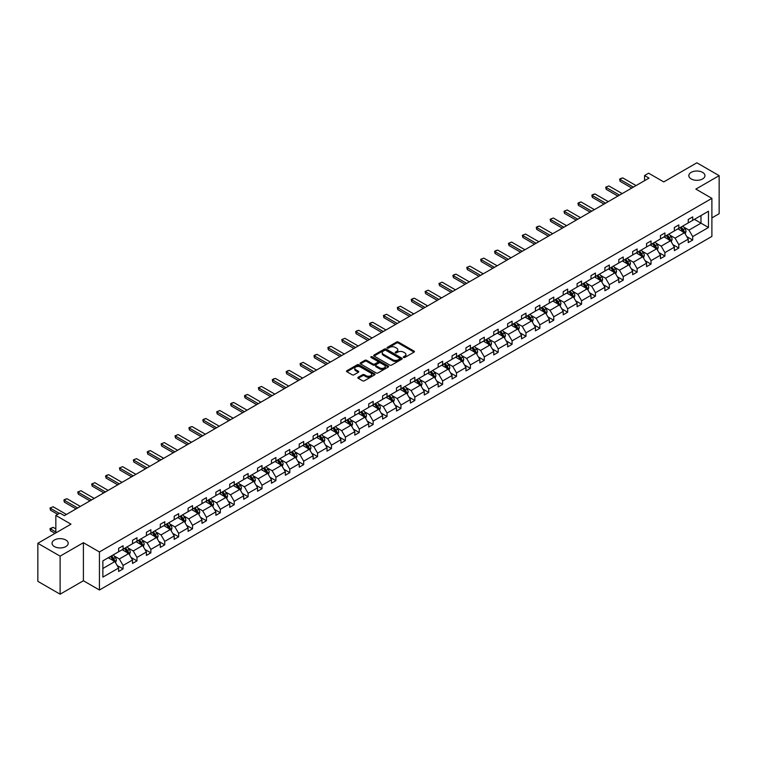 <?xml version="1.0" encoding="UTF-8"?>
<svg xmlns="http://www.w3.org/2000/svg" width="757" height="757" viewBox="0 0 757 757"><rect width="100%" height="100%" fill="white"/><g stroke="black" fill="none" stroke-linecap="round" stroke-linejoin="round"><path stroke-width="1.14" d="M65.812 540.006A8.062 4.656 0 0 0 57.03 538.993A8.062 4.656 0 0 0 52.053 543.289A8.062 4.656 0 0 0 54.419 546.582A8.062 4.656 0 0 0 63.2 547.595A8.062 4.656 0 0 0 68.177 543.289A8.062 4.656 0 0 0 65.812 540.006M702.581 172.369A8.062 4.656 0 0 0 693.8 171.356A8.062 4.656 0 0 0 688.823 175.662A8.062 4.656 0 0 0 691.188 178.945A8.062 4.656 0 0 0 699.97 179.958A8.062 4.656 0 0 0 704.947 175.662A8.062 4.656 0 0 0 702.581 172.369M403.547 357.484A0.861 0.502 0 0 0 404.777 357.484L414.06 352.119A1.24 0.71 0 0 0 414.429 351.617A1.24 0.71 0 0 0 414.06 351.116L398.324 342.032A1.24 0.71 0 0 0 396.583 342.032L387.291 347.387A0.861 0.502 0 0 0 388.511 348.097L389.713 347.406A3.955 2.28 0 0 1 395.315 347.406L396.621 348.163A3.955 2.28 0 0 1 397.785 349.772A3.955 2.28 0 0 1 396.621 351.39L395.419 352.081A0.861 0.502 0 0 0 396.649 352.79L397.851 352.1A3.955 2.28 0 0 1 403.443 352.1L404.749 352.857A3.955 2.28 0 0 1 405.913 354.465A3.955 2.28 0 0 1 404.749 356.083L403.547 356.774A0.861 0.502 0 0 0 403.547 357.484L403.547 356.774M711.892 217.893L719.15 213.711L719.15 175.662L696.885 162.802L663.757 181.926L648.617 173.192L644.567 175.529L644.567 180.668M60.115 594.198L83.402 580.751L83.402 542.703L60.115 556.149L60.115 594.198L37.85 581.338L37.85 543.289L70.978 524.166L55.838 515.422L55.838 532.909M60.115 556.149L37.85 543.289M358.203 377.26A1.24 0.71 0 0 0 357.843 377.762A1.24 0.71 0 0 0 358.203 378.263L362.622 380.818A1.24 0.71 0 0 0 364.363 380.818L374.677 374.857A1.24 0.71 0 0 0 375.046 374.355A1.24 0.71 0 0 0 374.677 373.854L358.95 364.76A1.24 0.71 0 0 0 357.2 364.76L346.886 370.722A1.24 0.71 0 0 0 346.517 371.223A1.24 0.71 0 0 0 346.886 371.734L352.213 374.81A1.24 0.71 0 0 0 353.964 374.81L358.373 372.264A1.24 0.71 0 0 0 358.742 371.753A1.24 0.71 0 0 0 358.373 371.252L355.733 369.728A3.302 1.911 0 0 1 354.768 368.375A3.302 1.911 0 0 1 356.802 366.606A3.302 1.911 0 0 1 360.408 367.022L370.769 373.002A3.302 1.911 0 0 1 371.734 374.355A3.302 1.911 0 0 1 369.7 376.115A3.302 1.911 0 0 1 366.095 375.709L364.363 374.706A1.24 0.71 0 0 0 362.622 374.706L358.203 377.26L358.203 378.263L362.622 375.737L362.622 374.706M55.838 515.422L59.888 513.085L64.345 515.659L649.014 178.103L644.567 175.529M83.402 542.703L99.432 551.957L711.892 198.362L711.892 236.411L99.432 590.006L99.432 551.957M719.15 175.662L695.863 189.099L711.892 198.362M389.808 365.12A1.24 0.71 0 0 0 391.549 365.12L401.872 359.159A1.24 0.71 0 0 0 402.232 358.657A1.24 0.71 0 0 0 401.872 358.156L386.136 349.072A1.24 0.71 0 0 0 384.386 349.072L374.072 355.024A1.24 0.71 0 0 0 373.703 355.525A1.24 0.71 0 0 0 374.072 356.036L389.808 365.12M371.403 357.673A0.861 0.502 0 0 1 372.274 357.796L372.274 356.765L388.275 366A1.24 0.71 0 0 1 388.634 366.511A1.24 0.71 0 0 1 388.275 367.013L377.961 372.964A1.24 0.71 0 0 1 376.21 372.964L360.474 363.88L364.893 361.354L364.893 360.323L360.474 362.868A1.24 0.71 0 0 0 360.114 363.379A1.24 0.71 0 0 0 360.474 363.88L360.474 362.868M364.893 361.354A1.24 0.71 0 0 1 366.634 361.354L366.634 360.323A1.24 0.71 0 0 0 364.893 360.323M366.634 360.323L373.021 364.003A1.24 0.71 0 0 0 374.772 364.003L377.696 362.319A1.24 0.71 0 0 0 378.055 361.808A1.24 0.71 0 0 0 377.696 361.307L371.053 357.474A0.861 0.502 0 0 1 372.274 356.765M102.867 560.88L118.622 551.777L118.622 548.333L123.079 545.759L123.079 549.203L132.522 543.753L132.522 540.309L136.97 537.744L136.97 541.189L146.413 535.738L146.413 532.294L150.87 529.72L150.87 533.165L160.304 527.714L160.304 524.27L164.761 521.696L164.761 525.14L174.195 519.69L174.195 516.246L178.652 513.681L178.652 517.126L188.096 511.675L188.096 508.231L192.543 505.657L192.543 509.101L201.987 503.651L201.987 500.207L206.434 497.633L206.434 501.077L215.877 495.627L215.877 492.182L220.334 489.609L220.334 493.062L229.768 487.612L229.768 484.168L234.225 481.594L234.225 485.038L243.669 479.588L243.669 476.144L248.116 473.57L248.116 477.014L257.56 471.564L257.56 468.119L262.007 465.546L262.007 468.999L271.451 463.549L271.451 460.095L275.908 457.531L275.908 460.975L285.342 455.525L285.342 452.08L289.799 449.507L289.799 452.951L299.242 447.501L299.242 444.056L303.689 441.482L303.689 444.927L313.133 439.486L313.133 436.032L317.58 433.468L317.58 436.912L327.024 431.462L327.024 428.017L331.481 425.443L331.481 428.888L340.915 423.437L340.915 419.993L345.372 417.419L345.372 420.864L354.806 415.413L354.806 411.969L359.263 409.405L359.263 412.849L368.706 407.398L368.706 403.954L373.154 401.38L373.154 404.825L382.597 399.374L382.597 395.93L387.054 393.356L387.054 396.8L396.488 391.35L396.488 387.906L400.945 385.341L400.945 388.786L410.379 383.335L410.379 379.891L414.836 377.317L414.836 380.762L424.28 375.311L424.28 371.867L428.727 369.293L428.727 372.737L438.171 367.287L438.171 363.843L442.618 361.278L442.618 364.723L452.061 359.272L452.061 355.828L456.518 353.254L456.518 356.698L465.952 351.248L465.952 347.804L470.409 345.23L470.409 348.674L479.853 343.224L479.853 339.779L484.3 337.215L484.3 340.659L493.744 335.209L493.744 331.765L498.191 329.191L498.191 332.635L507.635 327.185L507.635 323.741L512.092 321.167L512.092 324.611L521.526 319.161L521.526 315.716L525.983 313.152L525.983 316.596L535.426 311.146L535.426 307.702L539.873 305.128L539.873 308.572L549.317 303.122L549.317 299.677L553.764 297.104L553.764 300.548L563.208 295.098L563.208 291.653L567.665 289.089L567.665 292.533L577.099 287.083L577.099 283.638L581.556 281.065L581.556 284.509L590.99 279.059L590.99 275.614L595.447 273.04L595.447 276.485L604.89 271.034L604.89 267.59L609.338 265.026L609.338 268.47L618.781 263.02L618.781 259.575L623.238 257.002L623.238 260.446L632.672 254.995L632.672 251.551L637.129 248.977L637.129 252.422L646.563 246.971L646.563 243.527L651.02 240.953L651.02 244.407L660.464 238.957L660.464 235.503L664.911 232.938L664.911 236.383L674.355 230.932L674.355 227.488L678.802 224.914L678.802 228.359L688.245 222.908L688.245 219.464L692.702 216.89L692.702 220.344L708.467 211.241L708.467 227.488L692.702 236.591L692.702 240.035L688.245 242.6L688.245 239.155L678.802 244.606L678.802 248.05L674.355 250.624L674.355 247.179L664.911 252.63L664.911 256.074L660.464 258.648L660.464 255.204L651.02 260.654L651.02 264.098L646.563 266.663L646.563 263.218L637.129 268.669L637.129 272.113L632.672 274.687L632.672 271.243L623.238 276.693L623.238 280.137L618.781 282.711L618.781 279.267L609.338 284.717L609.338 288.162L604.89 290.726L604.89 287.282L595.447 292.732L595.447 296.176L590.99 298.75L590.99 295.306L581.556 300.756L581.556 304.2L577.099 306.774L577.099 303.33L567.665 308.78L567.665 312.225L563.208 314.789L563.208 311.345L553.764 316.795L553.764 320.239L549.317 322.813L549.317 319.369L539.873 324.819L539.873 328.264L535.426 330.837L535.426 327.393L525.983 332.843L525.983 336.288L521.526 338.862L521.526 335.408L512.092 340.858L512.092 344.312L507.635 346.876L507.635 343.432L498.191 348.882L498.191 352.327L493.744 354.901L493.744 351.456L484.3 356.907L484.3 360.351L479.853 362.925L479.853 359.471L470.409 364.921L470.409 368.375L465.952 370.939L465.952 367.495L456.518 372.946L456.518 376.39L452.061 378.964L452.061 375.519L442.618 380.97L442.618 384.414L438.171 386.988L438.171 383.544L428.727 388.994L428.727 392.438L424.28 395.003L424.28 391.558L414.836 397.009L414.836 400.453L410.379 403.027L410.379 399.582L400.945 405.033L400.945 408.477L396.488 411.051L396.488 407.607L387.054 413.057L387.054 416.501L382.597 419.066L382.597 415.621L373.154 421.072L373.154 424.516L368.706 427.09L368.706 423.646L359.263 429.096L359.263 432.54L354.806 435.114L354.806 431.67L345.372 437.12L345.372 440.565L340.915 443.129L340.915 439.685L331.481 445.135L331.481 448.579L327.024 451.153L327.024 447.709L317.58 453.159L317.58 456.603L313.133 459.177L313.133 455.733L303.689 461.183L303.689 464.628L299.242 467.192L299.242 463.748L289.799 469.198L289.799 472.642L285.342 475.216L285.342 471.772L275.908 477.222L275.908 480.667L271.451 483.24L271.451 479.796L262.007 485.246L262.007 488.691L257.56 491.255L257.56 487.811L248.116 493.261L248.116 496.706L243.669 499.279L243.669 495.835L234.225 501.285L234.225 504.73L229.768 507.304L229.768 503.859L220.334 509.31L220.334 512.754L215.877 515.318L215.877 511.874L206.434 517.324L206.434 520.769L201.987 523.342L201.987 519.898L192.543 525.349L192.543 528.793L188.096 531.367L188.096 527.922L178.652 533.373L178.652 536.817L174.195 539.381L174.195 535.937L164.761 541.387L164.761 544.832L160.304 547.406L160.304 543.961L150.87 549.412L150.87 552.856L146.413 555.43L146.413 551.985L136.97 557.436L136.97 560.88L132.522 563.454L132.522 560L123.079 565.451L123.079 568.895L118.622 571.469L118.622 568.024L102.867 577.127L102.867 560.88M122.189 549.724L128.775 553.528L119.341 558.978L114.184 555.998M119.341 558.978L123.079 565.451M128.775 553.528L132.522 560M118.622 550.954L119.341 551.37L123.079 549.203M136.08 541.7L142.676 545.504L133.232 550.954L128.075 547.983M133.232 550.954L136.97 557.436M142.676 545.504L146.413 551.985M132.522 542.93L133.232 543.346L136.97 541.189M149.971 533.676L156.567 537.479L147.123 542.93L141.966 539.959M147.123 542.93L150.87 549.412M156.567 537.479L160.304 543.961M146.413 534.915L147.123 535.322L150.87 533.165M163.872 525.661L170.457 529.465L161.014 534.915L155.866 531.934M161.014 534.915L164.761 541.387M170.457 529.465L174.195 535.937M160.304 526.891L161.014 527.307L164.761 525.14M177.763 517.637L184.348 521.441L174.914 526.891L169.757 523.92M174.914 526.891L178.652 533.373M184.348 521.441L188.096 527.922M174.195 518.867L174.914 519.283L178.652 517.126M191.653 509.612L198.249 513.416L188.805 518.867L183.648 515.896M188.805 518.867L192.543 525.349M198.249 513.416L201.987 519.898M188.096 510.852L188.805 511.259L192.543 509.101M205.544 501.598L212.14 505.402L202.696 510.852L197.539 507.871M202.696 510.852L206.434 517.324M212.14 505.402L215.877 511.874M201.987 502.828L202.696 503.235L206.434 501.077M219.445 493.573L226.031 497.377L216.587 502.828L211.44 499.857M216.587 502.828L220.334 509.31M226.031 497.377L229.768 503.859M215.877 494.804L216.587 495.22L220.334 493.062M233.336 485.549L239.922 489.353L230.488 494.804L225.331 491.832M230.488 494.804L234.225 501.285M239.922 489.353L243.669 495.835M229.768 486.789L230.488 487.196L234.225 485.038M247.227 477.535L253.822 481.338L244.379 486.789L239.221 483.808M244.379 486.789L248.116 493.261M253.822 481.338L257.56 487.811M243.669 478.765L244.379 479.172L248.116 477.014M261.118 469.51L267.713 473.314L258.269 478.765L253.112 475.784M258.269 478.765L262.007 485.246M267.713 473.314L271.451 479.796M257.56 470.74L258.269 471.157L262.007 468.999M275.018 461.486L281.604 465.29L272.16 470.74L267.013 467.769M272.16 470.74L275.908 477.222M281.604 465.29L285.342 471.772M271.451 462.726L272.16 463.133L275.908 460.975M288.909 453.471L295.495 457.275L286.061 462.726L280.904 459.745M286.061 462.726L289.799 469.198M295.495 457.275L299.242 463.748M285.342 454.702L286.061 455.108L289.799 452.951M302.8 445.447L309.386 449.251L299.952 454.702L294.795 451.721M299.952 454.702L303.689 461.183M309.386 449.251L313.133 455.733M299.242 446.677L299.952 447.094L303.689 444.927M316.691 437.423L323.286 441.227L313.843 446.677L308.686 443.706M313.843 446.677L317.58 453.159M323.286 441.227L327.024 447.709M313.133 438.663L313.843 439.069L317.58 436.912M330.582 429.399L337.177 433.212L327.734 438.663L322.586 435.682M327.734 438.663L331.481 445.135M337.177 433.212L340.915 439.685M327.024 430.638L327.734 431.045L331.481 428.888M344.482 421.384L351.068 425.188L341.634 430.638L336.477 427.658M341.634 430.638L345.372 437.12M351.068 425.188L354.806 431.67M340.915 422.614L341.634 423.031L345.372 420.864M358.373 413.36L364.959 417.164L355.525 422.614L350.368 419.643M355.525 422.614L359.263 429.096M364.959 417.164L368.706 423.646M354.806 414.599L355.525 415.006L359.263 412.849M372.264 405.336L378.86 409.149L369.416 414.599L364.259 411.619M369.416 414.599L373.154 421.072M378.86 409.149L382.597 415.621M368.706 406.575L369.416 406.982L373.154 404.825M386.155 397.321L392.751 401.125L383.307 406.575L378.15 403.595M383.307 406.575L387.054 413.057M392.751 401.125L396.488 407.607M382.597 398.551L383.307 398.967L387.054 396.8M400.056 389.297L406.641 393.101L397.198 398.551L392.05 395.58M397.198 398.551L400.945 405.033M406.641 393.101L410.379 399.582M396.488 390.536L397.198 390.943L400.945 388.786M413.947 381.273L420.532 385.086L411.098 390.536L405.941 387.556M411.098 390.536L414.836 397.009M420.532 385.086L424.28 391.558M410.379 382.512L411.098 382.919L414.836 380.762M427.837 373.258L434.433 377.062L424.989 382.512L419.832 379.531M424.989 382.512L428.727 388.994M434.433 377.062L438.171 383.544M424.28 374.488L424.989 374.904L428.727 372.737M441.728 365.234L448.324 369.038L438.88 374.488L433.723 371.517M438.88 374.488L442.618 380.97M448.324 369.038L452.061 375.519M438.171 366.464L438.88 366.88L442.618 364.723M455.629 357.209L462.215 361.023L452.771 366.464L447.624 363.492M452.771 366.464L456.518 372.946M462.215 361.023L465.952 367.495M452.061 358.449L452.771 358.856L456.518 356.698M469.52 349.195L476.106 352.999L466.672 358.449L461.515 355.468M466.672 358.449L470.409 364.921M476.106 352.999L479.853 359.471M465.952 350.425L466.672 350.841L470.409 348.674M483.411 341.17L490.006 344.974L480.563 350.425L475.405 347.454M480.563 350.425L484.3 356.907M490.006 344.974L493.744 351.456M479.853 342.401L480.563 342.817L484.3 340.659M497.302 333.146L503.897 336.95L494.453 342.401L489.296 339.429M494.453 342.401L498.191 348.882M503.897 336.95L507.635 343.432M493.744 334.386L494.453 334.793L498.191 332.635M511.202 325.132L517.788 328.935L508.344 334.386L503.197 331.405M508.344 334.386L512.092 340.858M517.788 328.935L521.526 335.408M507.635 326.362L508.344 326.778L512.092 324.611M525.093 317.107L531.679 320.911L522.245 326.362L517.088 323.39M522.245 326.362L525.983 332.843M531.679 320.911L535.426 327.393M521.526 318.337L522.245 318.754L525.983 316.596M538.984 309.083L545.57 312.887L536.136 318.337L530.979 315.366M536.136 318.337L539.873 324.819M545.57 312.887L549.317 319.369M535.426 310.323L536.136 310.73L539.873 308.572M552.875 301.068L559.47 304.872L550.027 310.323L544.87 307.342M550.027 310.323L553.764 316.795M559.47 304.872L563.208 311.345M549.317 302.298L550.027 302.715L553.764 300.548M566.766 293.044L573.361 296.848L563.918 302.298L558.77 299.327M563.918 302.298L567.665 308.78M573.361 296.848L577.099 303.33M563.208 294.274L563.918 294.691L567.665 292.533M580.666 285.02L587.252 288.824L577.818 294.274L572.661 291.303M577.818 294.274L581.556 300.756M587.252 288.824L590.99 295.306M577.099 286.26L577.818 286.666L581.556 284.509M594.557 277.005L601.143 280.809L591.709 286.26L586.552 283.279M591.709 286.26L595.447 292.732M601.143 280.809L604.89 287.282M590.99 278.235L591.709 278.642L595.447 276.485M608.448 268.981L615.044 272.785L605.6 278.235L600.443 275.264M605.6 278.235L609.338 284.717M615.044 272.785L618.781 279.267M604.89 270.211L605.6 270.627L609.338 268.47M622.339 260.957L628.935 264.761L619.491 270.211L614.334 267.24M619.491 270.211L623.238 276.693M628.935 264.761L632.672 271.243M618.781 262.196L619.491 262.603L623.238 260.446M636.24 252.942L642.825 256.746L633.382 262.196L628.234 259.216M633.382 262.196L637.129 268.669M642.825 256.746L646.563 263.218M632.672 254.172L633.382 254.579L637.129 252.422M650.131 244.918L656.716 248.722L647.282 254.172L642.125 251.192M647.282 254.172L651.02 260.654M656.716 248.722L660.464 255.204M646.563 246.148L647.282 246.564L651.02 244.407M664.021 236.894L670.617 240.698L661.173 246.148L656.016 243.177M661.173 246.148L664.911 252.63M670.617 240.698L674.355 247.179M660.464 238.133L661.173 238.54L664.911 236.383M677.912 228.879L684.508 232.683L675.064 238.133L669.907 235.153M675.064 238.133L678.802 244.606M684.508 232.683L688.245 239.155M674.355 230.109L675.064 230.516L678.802 228.359M694.396 219.36L700.982 223.164L688.955 230.109L683.808 227.128M688.955 230.109L692.702 236.591M708.467 227.488L700.982 223.164L700.982 215.556L708.467 211.241M83.402 580.751L99.432 590.006M688.245 222.085L688.955 222.501L692.702 220.344M102.867 568.488L114.884 561.543L108.298 557.739M114.884 561.543L118.622 568.024M686.779 236.61L692.702 240.035M672.888 244.634L678.802 248.05M658.987 252.658L664.911 256.074M645.096 260.673L651.02 264.098M631.206 268.697L637.129 272.113M617.315 276.721L623.238 280.137M603.414 284.736L609.338 288.162M589.523 292.76L595.447 296.176M575.632 300.784L581.556 304.2M561.741 308.799L567.665 312.225M547.841 316.823L553.764 320.239M533.95 324.848L539.873 328.264M520.059 332.862L525.983 336.288M506.168 340.887L512.092 344.312M492.277 348.911L498.191 352.327M478.377 356.935L484.3 360.351M464.486 364.95L470.409 368.375M450.595 372.974L456.518 376.39M436.704 380.998L442.618 384.414M422.803 389.013L428.727 392.438M408.912 397.037L414.836 400.453M395.022 405.061L400.945 408.477M381.131 413.076L387.054 416.501M367.23 421.1L373.154 424.516M353.339 429.124L359.263 432.54M339.448 437.139L345.372 440.565M325.557 445.163L331.481 448.579M311.657 453.188L317.58 456.603M297.766 461.202L303.689 464.628M283.875 469.226L289.799 472.642M269.984 477.251L275.908 480.667M256.093 485.265L262.007 488.691M242.193 493.29L248.116 496.706M228.302 501.314L234.225 504.73M214.411 509.329L220.334 512.754M200.52 517.353L206.434 520.769M186.619 525.377L192.543 528.793M172.728 533.392L178.652 536.817M158.838 541.416L164.761 544.832M144.947 549.44L150.87 552.856M131.046 557.455L136.97 560.88M117.155 565.479L123.079 568.895M403.897 357.607L404.749 357.115A3.955 2.28 0 0 0 405.913 355.497L405.913 354.465M397.785 349.772L397.785 350.803A3.955 2.28 0 0 1 396.621 352.421L395.769 352.913M414.051 352.128L398.324 343.053A1.24 0.71 0 0 0 396.583 343.053L387.641 348.22M401.872 358.156L401.872 359.159L386.136 350.094A1.24 0.71 0 0 0 384.386 350.094L374.081 356.045M399.687 359.007A0.861 0.502 0 0 0 399.687 358.307L385.871 350.33A0.861 0.502 0 0 0 384.651 350.33L383.383 351.059A3.955 2.28 0 0 0 382.219 352.677A3.955 2.28 0 0 0 383.383 354.295L392.817 359.745A3.955 2.28 0 0 0 398.419 359.745L399.687 359.007L399.687 360.039A0.861 0.502 0 0 0 399.933 359.689L399.933 358.657M382.219 352.677L382.219 353.708A3.955 2.28 0 0 0 383.383 355.317L383.383 354.295M399.687 360.039L398.419 360.767A3.955 2.28 0 0 1 392.817 360.767L383.383 355.317M366.634 361.354L373.021 365.035A1.24 0.71 0 0 0 374.772 365.035L377.696 363.341A1.24 0.71 0 0 0 378.055 362.84L378.055 361.808M372.274 357.796L388.256 367.022M379.645 367.836A3.302 1.911 0 0 0 383.25 368.243A3.302 1.911 0 0 0 385.285 366.483A3.302 1.911 0 0 0 384.319 365.129L380.667 363.019A1.24 0.71 0 0 0 378.916 363.019L375.992 364.713A1.24 0.71 0 0 0 375.633 365.215A1.24 0.71 0 0 0 375.992 365.726L379.645 367.836L379.645 368.858A3.302 1.911 0 0 0 383.25 369.274A3.302 1.911 0 0 0 385.285 367.514L385.285 366.483M375.633 365.215L375.633 366.246A1.24 0.71 0 0 0 375.992 366.757L375.992 365.726M379.645 368.858L375.992 366.757M371.734 374.355L371.734 375.387A3.302 1.911 0 0 1 369.7 377.147A3.302 1.911 0 0 1 366.095 376.731L364.363 375.737A1.24 0.71 0 0 0 362.622 375.737M354.768 368.375L354.768 369.407A3.302 1.911 0 0 0 355.733 370.75L355.733 369.728M358.364 372.274L355.733 370.75M374.677 373.854L374.677 374.857L358.95 365.792A1.24 0.71 0 0 0 357.2 365.792L346.895 371.744L346.886 370.722M685.18 233.856L686.003 231.491A3.34 1.93 -120 0 0 684.934 228.642L682.937 225.974M679.351 229.702L678.48 228.548M683.136 232.248L684.196 231.633A3.34 1.93 -120 0 0 683.249 229.617L681.243 226.949M680.411 227.431L682.606 230.374A1.703 0.984 60 0 1 682.918 230.885L684.196 231.633M680.174 227.573L682.18 230.242A3.34 1.93 60 0 1 683.003 231.812M633.382 187.121L620.097 179.456L620.097 181.302L619.605 179.172L620.948 178.397L622.774 177.914L636.06 185.579M631.783 188.048L620.097 181.302M622.774 177.914L619.605 179.172M671.289 241.871L672.112 239.505A3.34 1.93 -120 0 0 671.043 236.667L669.046 233.998M665.46 237.726L664.589 236.572M669.235 240.262L670.305 239.647A3.34 1.93 -120 0 0 669.349 237.641L667.352 234.973M666.52 235.455L668.715 238.398A1.703 0.984 60 0 1 669.027 238.909L670.305 239.647M666.283 235.588L668.28 238.256A3.34 1.93 60 0 1 669.112 239.837M657.398 249.895L658.212 247.53A3.34 1.93 -120 0 0 657.152 244.691L655.155 242.022M651.569 245.751L650.698 244.587M655.344 248.287L656.414 247.671A3.34 1.93 -120 0 0 655.458 245.665L653.461 242.997M652.619 243.48L654.824 246.413A1.703 0.984 60 0 1 655.136 246.933L656.414 247.671M652.392 243.612L654.389 246.28A3.34 1.93 60 0 1 655.221 247.861M619.491 195.145L606.206 187.471L606.206 189.326L605.714 187.187L608.874 185.929L622.169 193.603M617.892 196.072L606.206 189.326M608.874 185.929L605.714 187.187M605.6 203.169L592.315 195.495L592.315 197.35L591.823 195.211L593.157 194.435L594.983 193.953L608.268 201.627M604.001 204.087L592.315 197.35M594.983 193.953L591.823 195.211M643.507 257.919L644.321 255.554A3.34 1.93 -120 0 0 643.261 252.706L641.255 250.037M637.668 253.765L636.807 252.611M641.453 256.311L642.523 255.696A3.34 1.93 -120 0 0 641.567 253.68L639.57 251.012M638.728 251.494L640.933 254.437A1.703 0.984 60 0 1 641.236 254.948L642.523 255.696M638.501 251.636L640.498 254.305A3.34 1.93 60 0 1 641.33 255.875M591.709 211.184L578.424 203.519L578.424 205.365L577.932 203.236L579.266 202.46L581.092 201.977L594.377 209.642M590.1 212.111L578.424 205.365M581.092 201.977L577.932 203.236M629.606 265.934L630.43 263.568A3.34 1.93 -120 0 0 629.36 260.73L627.364 258.061M623.777 261.79L622.916 260.635M627.562 264.335L628.632 263.71A3.34 1.93 -120 0 0 627.676 261.704L625.67 259.036M624.837 259.519L627.033 262.461A1.703 0.984 60 0 1 627.345 262.972L628.632 263.71M624.601 259.651L626.607 262.319A3.34 1.93 60 0 1 627.439 263.9M577.818 219.208L564.523 211.534L564.523 213.389L564.041 211.25L567.201 209.992L580.487 217.666M576.209 220.136L564.523 213.389M567.201 209.992L564.041 211.25M615.715 273.958L616.539 271.593A3.34 1.93 -120 0 0 615.469 268.754L613.473 266.086M609.887 269.814L609.016 268.65M613.662 272.35L614.731 271.735A3.34 1.93 -120 0 0 613.776 269.729L611.779 267.06M610.946 267.543L613.142 270.476A1.703 0.984 60 0 1 613.454 270.997L614.731 271.735M610.71 267.675L612.706 270.344A3.34 1.93 60 0 1 613.539 271.924M563.918 227.232L550.632 219.558L550.632 221.413L550.14 219.275L553.301 218.016L566.596 225.69M562.319 228.15L550.632 221.413M553.301 218.016L550.14 219.275M601.824 281.983L602.638 279.617A3.34 1.93 -120 0 0 601.578 276.769L599.582 274.1M595.996 277.828L595.125 276.674M599.771 280.374L600.84 279.759A3.34 1.93 -120 0 0 599.885 277.753L597.888 275.075M597.046 275.557L599.251 278.5A1.703 0.984 60 0 1 599.563 279.011L600.84 279.759M596.819 275.699L598.815 278.368A3.34 1.93 60 0 1 599.648 279.939M550.027 235.247L536.741 227.583L536.741 229.428L536.249 227.299L537.584 226.523L539.41 226.04L552.695 233.705M548.428 236.175L536.741 229.428M539.41 226.04L536.249 227.299M587.934 289.997L588.747 287.632A3.34 1.93 -120 0 0 587.687 284.793L585.681 282.124M582.095 285.853L581.234 284.698M585.88 288.398L586.949 287.774A3.34 1.93 -120 0 0 585.994 285.767L583.997 283.099M583.155 283.582L585.36 286.525A1.703 0.984 60 0 1 585.663 287.035L586.949 287.774M582.928 283.714L584.924 286.383A3.34 1.93 60 0 1 585.757 287.963M536.136 243.271L522.85 235.597L522.85 237.452L522.358 235.313L525.519 234.055L538.804 241.729M534.527 244.199L522.85 237.452M525.519 234.055L522.358 235.313M574.033 298.021L574.856 295.656A3.34 1.93 -120 0 0 573.787 292.817L571.79 290.149M568.204 293.877L567.343 292.713M571.989 296.413L573.058 295.798A3.34 1.93 -120 0 0 572.103 293.792L570.097 291.123M569.264 291.606L571.469 294.539A1.703 0.984 60 0 1 571.772 295.06L573.058 295.798M569.027 291.738L571.033 294.407A3.34 1.93 60 0 1 571.866 295.987M522.245 251.296L508.95 243.622L508.95 245.476L508.467 243.338L511.628 242.079L524.913 249.753M520.636 252.213L508.95 245.476M511.628 242.079L508.467 243.338M560.142 306.046L560.965 303.68A3.34 1.93 -120 0 0 559.896 300.832L557.9 298.163M554.313 301.892L553.443 300.737M558.089 304.437L559.158 303.822A3.34 1.93 -120 0 0 558.202 301.816L556.206 299.138M555.373 299.63L557.568 302.563A1.703 0.984 60 0 1 557.881 303.084L559.158 303.822M555.136 299.763L557.133 302.431A3.34 1.93 60 0 1 557.966 304.002M546.251 314.06L547.074 311.695A3.34 1.93 -120 0 0 546.005 308.856L544.009 306.188M540.422 309.916L539.552 308.761M544.198 312.461L545.267 311.837A3.34 1.93 -120 0 0 544.311 309.831L542.315 307.162M541.473 307.645L543.677 310.588A1.703 0.984 60 0 1 543.99 311.099L545.267 311.837M541.246 307.777L543.242 310.446A3.34 1.93 60 0 1 544.075 312.026M532.36 322.085L533.174 319.719A3.34 1.93 -120 0 0 532.114 316.88L530.108 314.212M526.522 317.94L525.661 316.776M530.307 320.476L531.376 319.861A3.34 1.93 -120 0 0 530.42 317.855L528.424 315.186M527.582 315.669L529.786 318.602A1.703 0.984 60 0 1 530.089 319.123L531.376 319.861M527.355 315.801L529.351 318.47A3.34 1.93 60 0 1 530.184 320.05M518.469 330.109L519.283 327.743A3.34 1.93 -120 0 0 518.223 324.895L516.217 322.227M512.631 325.955L511.77 324.8M516.416 328.5L517.485 327.885A3.34 1.93 -120 0 0 516.529 325.879L514.523 323.211M513.691 323.693L515.896 326.627A1.703 0.984 60 0 1 516.198 327.147L517.485 327.885M513.454 323.826L515.46 326.494A3.34 1.93 60 0 1 516.293 328.065M504.569 338.124L505.392 335.758A3.34 1.93 -120 0 0 504.323 332.919L502.326 330.251M498.74 333.979L497.869 332.825M502.516 336.524L503.585 335.9A3.34 1.93 -120 0 0 502.629 333.894L500.632 331.225M499.8 331.708L501.995 334.651A1.703 0.984 60 0 1 502.307 335.162L503.585 335.9M499.563 331.84L501.569 334.509A3.34 1.93 60 0 1 502.393 336.089M490.678 346.148L491.501 343.782A3.34 1.93 -120 0 0 490.432 340.943L488.435 338.275M484.849 342.003L483.978 340.839M488.625 344.539L489.694 343.924A3.34 1.93 -120 0 0 488.738 341.918L486.742 339.25M485.909 339.732L488.104 342.666A1.703 0.984 60 0 1 488.416 343.186L489.694 343.924M485.672 339.865L487.669 342.533A3.34 1.93 60 0 1 488.502 344.113M476.787 354.172L477.601 351.806A3.34 1.93 -120 0 0 476.541 348.958L474.544 346.29M470.958 350.018L470.088 348.863M474.734 352.563L475.803 351.948A3.34 1.93 -120 0 0 474.847 349.942L472.851 347.274M472.008 347.756L474.213 350.69A1.703 0.984 60 0 1 474.525 351.21L475.803 351.948M471.781 347.889L473.778 350.557A3.34 1.93 60 0 1 474.611 352.128M462.896 362.187L463.71 359.821A3.34 1.93 -120 0 0 462.65 356.982L460.644 354.314M457.058 358.042L456.197 356.888M460.843 360.587L461.912 359.963A3.34 1.93 -120 0 0 460.956 357.957L458.95 355.288M458.117 355.771L460.322 358.714A1.703 0.984 60 0 1 460.625 359.225L461.912 359.963M457.89 355.904L459.887 358.581A3.34 1.93 60 0 1 460.72 360.152M448.996 370.211L449.819 367.845A3.34 1.93 -120 0 0 448.75 365.006L446.753 362.338M443.167 366.066L442.296 364.902M446.952 368.602L448.012 367.987A3.34 1.93 -120 0 0 447.065 365.981L445.059 363.313M444.227 363.795L446.422 366.729A1.703 0.984 60 0 1 446.734 367.249L448.012 367.987M443.99 363.928L445.996 366.596A3.34 1.93 60 0 1 446.819 368.176M435.105 378.235L435.928 375.869A3.34 1.93 -120 0 0 434.859 373.021L432.862 370.353M429.276 374.081L428.405 372.927M433.051 376.626L434.121 376.011A3.34 1.93 -120 0 0 433.165 374.005L431.168 371.337M430.336 371.819L432.531 374.753A1.703 0.984 60 0 1 432.843 375.273L434.121 376.011M430.099 371.952L432.096 374.62A3.34 1.93 60 0 1 432.928 376.191M508.344 259.31L495.059 251.646L495.059 253.491L494.567 251.362L495.911 250.586L497.728 250.103L511.022 257.768M506.745 260.238L495.059 253.491M497.728 250.103L494.567 251.362M494.453 267.335L481.168 259.66L481.168 261.515L480.676 259.377L483.837 258.118L497.122 265.792M492.854 268.262L481.168 261.515M483.837 258.118L480.676 259.377M480.563 275.359L467.277 267.685L467.277 269.539L466.785 267.401L469.946 266.142L483.231 273.816M478.954 276.286L467.277 269.539M469.946 266.142L466.785 267.401M466.672 283.373L453.377 275.709L453.377 277.554L452.894 275.425L454.228 274.649L456.055 274.166L469.34 281.831M465.063 284.301L453.377 277.554M456.055 274.166L452.894 275.425M452.771 291.398L439.486 283.724L439.486 285.578L438.994 283.44L442.164 282.181L455.449 289.855M451.172 292.325L439.486 285.578M442.164 282.181L438.994 283.44M438.88 299.422L425.595 291.748L425.595 293.602L425.103 291.464L428.263 290.205L441.558 297.88M437.281 300.349L425.595 293.602M428.263 290.205L425.103 291.464M424.989 307.437L411.704 299.772L411.704 301.617L411.212 299.488L412.546 298.712L414.372 298.23L427.658 305.894M423.39 308.364L411.704 301.617M414.372 298.23L411.212 299.488M411.098 315.461L397.803 307.787L397.803 309.641L397.321 307.503L400.481 306.244L413.767 313.918M409.49 316.388L397.803 309.641M400.481 306.244L397.321 307.503M397.198 323.485L383.913 315.811L383.913 317.666L383.421 315.527L386.59 314.269L399.876 321.943M395.599 324.412L383.913 317.666M386.59 314.269L383.421 315.527M383.307 331.5L370.022 323.835L370.022 325.68L369.53 323.551L370.864 322.775L372.69 322.293L385.985 329.957M381.708 332.427L370.022 325.68M372.69 322.293L369.53 323.551M421.214 386.25L422.028 383.884A3.34 1.93 -120 0 0 420.968 381.045L418.971 378.377M415.385 382.105L414.514 380.951M419.16 384.651L420.23 384.026A3.34 1.93 -120 0 0 419.274 382.02L417.277 379.352M416.435 379.834L418.64 382.777A1.703 0.984 60 0 1 418.952 383.288L420.23 384.026M416.208 379.967L418.205 382.645A3.34 1.93 60 0 1 419.037 384.215M369.416 339.524L356.131 331.85L356.131 333.705L355.639 331.575L356.973 330.8L358.799 330.307L372.084 337.982M367.817 340.451L356.131 333.705M358.799 330.307L355.639 331.575M407.323 394.274L408.137 391.908A3.34 1.93 -120 0 0 407.077 389.07L405.071 386.401M401.484 390.129L400.623 388.966M405.269 392.665L406.339 392.05A3.34 1.93 -120 0 0 405.383 390.044L403.386 387.376M402.544 387.858L404.749 390.792A1.703 0.984 60 0 1 405.052 391.312L406.339 392.05M402.317 387.991L404.314 390.659A3.34 1.93 60 0 1 405.146 392.24M355.525 347.548L342.24 339.874L342.24 341.729L341.748 339.59L344.908 338.332L358.193 346.006M353.916 348.475L342.24 341.729M344.908 338.332L341.748 339.59M393.422 402.298L394.246 399.933A3.34 1.93 -120 0 0 393.176 397.084L391.18 394.416M387.593 398.144L386.732 396.99M391.378 400.69L392.448 400.075A3.34 1.93 -120 0 0 391.492 398.068L389.486 395.4M388.653 395.883L390.849 398.816A1.703 0.984 60 0 1 391.161 399.336L392.448 400.075M388.417 396.015L390.423 398.684A3.34 1.93 60 0 1 391.255 400.254M341.634 355.563L328.339 347.898L328.339 349.743L327.857 347.614L329.191 346.838L331.017 346.356L344.303 354.021M340.025 356.49L328.339 349.743M331.017 346.356L327.857 347.614M379.531 410.313L380.355 407.947A3.34 1.93 -120 0 0 379.285 405.109L377.289 402.44M373.703 406.168L372.832 405.014M377.478 408.714L378.547 408.099A3.34 1.93 -120 0 0 377.592 406.083L375.595 403.415M374.762 403.897L376.958 406.84A1.703 0.984 60 0 1 377.27 407.351L378.547 408.099M374.526 404.039L376.522 406.708A3.34 1.93 60 0 1 377.355 408.278M327.734 363.587L314.448 355.913L314.448 357.768L313.956 355.639L315.291 354.863L317.117 354.371L330.412 362.045M326.135 364.514L314.448 357.768M317.117 354.371L313.956 355.639M365.64 418.337L366.454 415.972A3.34 1.93 -120 0 0 365.394 413.133L363.398 410.464M359.812 414.193L358.941 413.029M363.587 416.728L364.656 416.113A3.34 1.93 -120 0 0 363.701 414.107L361.704 411.439M360.862 411.922L363.067 414.855A1.703 0.984 60 0 1 363.379 415.375L364.656 416.113M360.635 412.054L362.631 414.722A3.34 1.93 60 0 1 363.464 416.303M313.843 371.611L300.557 363.937L300.557 365.792L300.065 363.653L303.226 362.395L316.511 370.069M312.244 372.539L300.557 365.792M303.226 362.395L300.065 363.653M351.75 426.361L352.563 423.996A3.34 1.93 -120 0 0 351.503 421.147L349.497 418.479M345.911 422.207L345.05 421.053M349.696 424.753L350.765 424.138A3.34 1.93 -120 0 0 349.81 422.132L347.813 419.463M346.971 419.946L349.176 422.879A1.703 0.984 60 0 1 349.479 423.4L350.765 424.138M346.744 420.078L348.74 422.747A3.34 1.93 60 0 1 349.573 424.317M299.952 379.635L286.666 371.961L286.666 373.807L286.174 371.678L287.509 370.902L289.335 370.419L302.62 378.093M298.343 380.553L286.666 373.807M289.335 370.419L286.174 371.678M337.849 434.376L338.672 432.02A3.34 1.93 -120 0 0 337.603 429.172L335.606 426.503M332.02 430.231L331.159 429.077M335.805 432.777L336.874 432.162A3.34 1.93 -120 0 0 335.919 430.146L333.913 427.478M333.08 427.96L335.285 430.903A1.703 0.984 60 0 1 335.588 431.414L336.874 432.162M332.843 428.102L334.849 430.771A3.34 1.93 60 0 1 335.682 432.342M286.061 387.65L272.766 379.976L272.766 381.831L272.283 379.702L273.618 378.926L275.444 378.434L288.729 386.108M284.452 388.578L272.766 381.831M275.444 378.434L272.283 379.702M323.958 442.4L324.781 440.035A3.34 1.93 -120 0 0 323.712 437.196L321.716 434.527M318.129 438.256L317.259 437.092M321.905 440.792L322.974 440.177A3.34 1.93 -120 0 0 322.018 438.171L320.022 435.502M319.189 435.985L321.384 438.918A1.703 0.984 60 0 1 321.697 439.438L322.974 440.177M318.952 436.117L320.949 438.786A3.34 1.93 60 0 1 321.782 440.366M310.067 450.424L310.89 448.059A3.34 1.93 -120 0 0 309.821 445.22L307.825 442.542M304.238 446.27L303.368 445.116M308.014 448.816L309.083 448.201A3.34 1.93 -120 0 0 308.127 446.195L306.131 443.526M305.289 444.009L307.493 446.942A1.703 0.984 60 0 1 307.806 447.463L309.083 448.201M305.062 444.141L307.058 446.81A3.34 1.93 60 0 1 307.891 448.39M296.176 458.449L296.99 456.083A3.34 1.93 -120 0 0 295.93 453.235L293.924 450.566M290.338 454.295L289.477 453.14M294.123 456.84L295.192 456.225A3.34 1.93 -120 0 0 294.236 454.209L292.24 451.541M291.398 452.024L293.602 454.966A1.703 0.984 60 0 1 293.905 455.477L295.192 456.225M291.171 452.166L293.167 454.834A3.34 1.93 60 0 1 294 456.405M282.285 466.463L283.099 464.098A3.34 1.93 -120 0 0 282.039 461.259L280.033 458.591M276.447 462.319L275.586 461.155M280.232 464.855L281.301 464.24A3.34 1.93 -120 0 0 280.345 462.234L278.339 459.565M277.507 460.048L279.712 462.991A1.703 0.984 60 0 1 280.014 463.502L281.301 464.24M277.27 460.18L279.276 462.849A3.34 1.93 60 0 1 280.109 464.429M268.385 474.488L269.208 472.122A3.34 1.93 -120 0 0 268.139 469.283L266.142 466.605M262.556 470.334L261.685 469.179M266.332 472.879L267.401 472.264A3.34 1.93 -120 0 0 266.445 470.258L264.448 467.589M263.616 468.072L265.811 471.005A1.703 0.984 60 0 1 266.123 471.526L267.401 472.264M263.379 468.205L265.385 470.873A3.34 1.93 60 0 1 266.209 472.453M254.494 482.512L255.317 480.146A3.34 1.93 -120 0 0 254.248 477.298L252.251 474.63M248.665 478.358L247.794 477.203M252.441 480.903L253.51 480.288A3.34 1.93 -120 0 0 252.554 478.273L250.558 475.604M249.725 476.087L251.92 479.03A1.703 0.984 60 0 1 252.232 479.541L253.51 480.288M249.488 476.229L251.485 478.897A3.34 1.93 60 0 1 252.318 480.468M240.603 490.527L241.417 488.161A3.34 1.93 -120 0 0 240.357 485.322L238.36 482.654M234.774 486.382L233.904 485.228M238.55 488.927L239.619 488.303A3.34 1.93 -120 0 0 238.663 486.297L236.667 483.628M235.824 484.111L238.029 487.054A1.703 0.984 60 0 1 238.341 487.565L239.619 488.303M235.597 484.243L237.594 486.912A3.34 1.93 60 0 1 238.427 488.492M226.712 498.551L227.526 496.185A3.34 1.93 -120 0 0 226.466 493.346L224.46 490.678M220.874 494.406L220.013 493.242M224.659 496.942L225.728 496.327A3.34 1.93 -120 0 0 224.772 494.321L222.766 491.653M221.933 492.135L224.138 495.069A1.703 0.984 60 0 1 224.441 495.589L225.728 496.327M221.706 492.268L223.703 494.936A3.34 1.93 60 0 1 224.536 496.516M212.812 506.575L213.635 504.209A3.34 1.93 -120 0 0 212.566 501.361L210.569 498.693M206.983 502.421L206.112 501.266M210.768 504.966L211.828 504.351A3.34 1.93 -120 0 0 210.881 502.345L208.875 499.667M208.043 500.15L210.238 503.093A1.703 0.984 60 0 1 210.55 503.604L211.828 504.351M207.806 500.292L209.812 502.96A3.34 1.93 60 0 1 210.635 504.531M198.921 514.59L199.744 512.224A3.34 1.93 -120 0 0 198.675 509.385L196.678 506.717M193.092 510.445L192.221 509.291M196.867 512.991L197.937 512.366A3.34 1.93 -120 0 0 196.981 510.36L194.984 507.692M194.152 508.174L196.347 511.117A1.703 0.984 60 0 1 196.659 511.628L197.937 512.366M193.915 508.307L195.912 510.975A3.34 1.93 60 0 1 196.744 512.555M272.16 395.674L258.875 388L258.875 389.855L258.383 387.716L261.543 386.458L274.838 394.132M270.561 396.602L258.875 389.855M261.543 386.458L258.383 387.716M258.269 403.699L244.984 396.025L244.984 397.87L244.492 395.741L245.826 394.965L247.653 394.482L260.938 402.156M256.67 404.617L244.984 397.87M247.653 394.482L244.492 395.741M244.379 411.713L231.093 404.049L231.093 405.894L230.601 403.765L231.935 402.989L233.762 402.497L247.047 410.171M242.77 412.641L231.093 405.894M233.762 402.497L230.601 403.765M230.488 419.738L217.193 412.063L217.193 413.918L216.71 411.78L219.871 410.521L233.156 418.195M228.879 420.665L217.193 413.918M219.871 410.521L216.71 411.78M216.587 427.762L203.302 420.088L203.302 421.933L202.81 419.804L204.153 419.028L205.98 418.545L219.265 426.219M214.988 428.68L203.302 421.933M205.98 418.545L202.81 419.804M202.696 435.777L189.411 428.112L189.411 429.957L188.919 427.828L190.253 427.052L192.079 426.57L205.374 434.234M201.097 436.704L189.411 429.957M192.079 426.57L188.919 427.828M188.805 443.801L175.52 436.127L175.52 437.981L175.028 435.843L178.188 434.584L191.474 442.258M187.206 444.728L175.52 437.981M178.188 434.584L175.028 435.843M174.914 451.825L161.62 444.151L161.62 446.005L161.137 443.867L164.297 442.608L177.583 450.283M173.306 452.743L161.62 446.005M164.297 442.608L161.137 443.867M161.014 459.84L147.729 452.175L147.729 454.02L147.237 451.891L148.58 451.115L150.406 450.633L163.692 458.297M159.415 460.767L147.729 454.02M150.406 450.633L147.237 451.891M147.123 467.864L133.838 460.19L133.838 462.044L133.346 459.906L136.506 458.647L149.801 466.321M145.524 468.791L133.838 462.044M136.506 458.647L133.346 459.906M185.03 522.614L185.844 520.248A3.34 1.93 -120 0 0 184.784 517.409L182.787 514.741M179.201 518.469L178.33 517.305M182.976 521.005L184.046 520.39A3.34 1.93 -120 0 0 183.09 518.384L181.093 515.716M180.251 516.198L182.456 519.132A1.703 0.984 60 0 1 182.768 519.652L184.046 520.39M180.024 516.331L182.021 518.999A3.34 1.93 60 0 1 182.853 520.579M133.232 475.888L119.947 468.214L119.947 470.069L119.455 467.93L122.615 466.672L135.9 474.346M131.633 476.806L119.947 470.069M122.615 466.672L119.455 467.93M171.139 530.638L171.953 528.272A3.34 1.93 -120 0 0 170.893 525.424L168.887 522.756M165.3 526.484L164.439 525.33M169.085 529.029L170.155 528.414A3.34 1.93 -120 0 0 169.199 526.408L167.202 523.73M166.36 524.213L168.565 527.156A1.703 0.984 60 0 1 168.868 527.676L170.155 528.414M166.133 524.355L168.13 527.023A3.34 1.93 60 0 1 168.962 528.594M119.341 483.903L106.056 476.238L106.056 478.083L105.564 475.954L106.898 475.178L108.724 474.696L122.009 482.36M117.732 484.83L106.056 478.083M108.724 474.696L105.564 475.954M157.238 538.653L158.062 536.287A3.34 1.93 -120 0 0 156.992 533.448L154.996 530.78M151.409 534.508L150.548 533.354M155.194 537.054L156.264 536.429A3.34 1.93 -120 0 0 155.308 534.423L153.302 531.755M152.469 532.237L154.665 535.18A1.703 0.984 60 0 1 154.977 535.691L156.264 536.429M152.233 532.37L154.239 535.038A3.34 1.93 60 0 1 155.071 536.618M105.45 491.927L92.155 484.253L92.155 486.108L91.673 483.969L94.833 482.711L108.119 490.385M103.841 492.854L92.155 486.108M94.833 482.711L91.673 483.969M143.347 546.677L144.171 544.311A3.34 1.93 -120 0 0 143.101 541.473L141.105 538.804M137.519 542.532L136.648 541.369M141.294 545.068L142.363 544.453A3.34 1.93 -120 0 0 141.408 542.447L139.411 539.779M138.578 540.261L140.774 543.195A1.703 0.984 60 0 1 141.086 543.715L142.363 544.453M138.342 540.394L140.338 543.062A3.34 1.93 60 0 1 141.171 544.643M91.55 499.951L78.264 492.277L78.264 494.132L77.772 491.993L80.933 490.735L94.228 498.409M89.951 500.879L78.264 494.132M80.933 490.735L77.772 491.993M129.456 554.701L130.27 552.336A3.34 1.93 -120 0 0 129.21 549.487L127.214 546.819M123.628 550.547L122.757 549.393M127.403 553.093L128.472 552.478A3.34 1.93 -120 0 0 127.517 550.471L125.52 547.803M124.678 548.286L126.883 551.219A1.703 0.984 60 0 1 127.195 551.739L128.472 552.478M124.451 548.418L126.447 551.087A3.34 1.93 60 0 1 127.28 552.657M77.659 507.966L64.373 500.301L64.373 502.146L63.881 500.017L65.216 499.242L67.042 498.759L80.327 506.424M76.06 508.893L64.373 502.146M67.042 498.759L63.881 500.017M115.566 562.716L116.379 560.35A3.34 1.93 -120 0 0 115.319 557.512L113.313 554.843M109.727 558.571L108.866 557.417M113.512 561.117L114.581 560.492A3.34 1.93 -120 0 0 113.626 558.486L111.629 555.818M110.787 556.3L112.992 559.243A1.703 0.984 60 0 1 113.295 559.754L114.581 560.492M110.56 556.433L112.556 559.101A3.34 1.93 60 0 1 113.389 560.682M55.838 528.897L53.151 527.345L50.482 528.888L55.838 531.982M50.482 530.742L49.99 528.916L50.482 528.888L50.482 530.742L55.034 533.373M49.99 528.604L53.151 527.345M59.311 513.416L50.482 508.316L50.482 510.171L49.99 508.032L53.151 506.774L66.436 514.448M57.712 514.344L50.482 510.171M53.151 506.774L49.99 508.032M404.749 357.115L404.749 356.083M395.419 352.79L395.419 352.081M396.621 352.421L396.621 351.39M387.291 348.097L387.291 347.387M396.583 343.053L396.583 342.032M398.324 343.053L398.324 342.032M414.06 352.119L414.06 351.116M374.072 356.036L374.072 355.024M384.386 350.094L384.386 349.072M386.136 350.094L386.136 349.072M392.817 360.767L392.817 359.745M398.419 360.767L398.419 359.745M373.021 365.035L373.021 364.003M374.772 365.035L374.772 364.003M377.696 363.341L377.696 362.319M388.275 367.013L388.275 366M364.363 375.737L364.363 374.706M366.095 376.731L366.095 375.709M358.373 372.264L358.373 371.252M357.2 365.792L357.2 364.76M358.95 365.792L358.95 364.76M684.262 232.541L685.984 231.547M683.249 229.617L684.934 228.642M681.224 230.79L682.18 230.242M670.371 240.565L672.084 239.572M669.349 237.641L671.043 236.667M667.333 238.805L668.28 238.256M656.48 248.58L658.193 247.596M655.458 245.665L657.152 244.691M653.442 246.829L654.389 246.28M642.589 256.604L644.302 255.611M641.567 253.68L643.261 252.706M639.551 254.854L640.498 254.305M628.688 264.628L630.411 263.635M627.676 261.704L629.36 260.73M625.651 262.868L626.607 262.319M614.798 272.643L616.51 271.659M613.776 269.729L615.469 268.754M611.76 270.892L612.706 270.344M600.907 280.667L602.619 279.674M599.885 277.753L601.578 276.769M597.869 278.917L598.815 278.368M587.016 288.691L588.728 287.698M585.994 285.767L587.687 284.793M583.978 286.931L584.924 286.383M573.125 296.706L574.837 295.722M572.103 293.792L573.787 292.817M570.078 294.956L571.033 294.407M559.224 304.73L560.937 303.737M558.202 301.816L559.896 300.832M556.187 302.98L557.133 302.431M545.333 312.755L547.046 311.761M544.311 309.831L546.005 308.856M542.296 310.995L543.242 310.446M531.442 320.769L533.155 319.785M530.42 317.855L532.114 316.88M528.405 319.019L529.351 318.47M517.551 328.793L519.264 327.809M516.529 325.879L518.223 324.895M514.505 327.043L515.46 326.494M503.651 336.818L505.373 335.824M502.629 333.894L504.323 332.919M500.614 335.058L501.569 334.509M489.76 344.832L491.473 343.848M488.738 341.918L490.432 340.943M486.723 343.082L487.669 342.533M475.869 352.857L477.582 351.873M474.847 349.942L476.541 348.958M472.832 351.106L473.778 350.557M461.978 360.881L463.691 359.887M460.956 357.957L462.65 356.982M458.941 359.121L459.887 358.581M448.078 368.905L449.8 367.911M447.065 365.981L448.75 365.006M445.04 367.145L445.996 366.596M434.187 376.92L435.9 375.936M433.165 374.005L434.859 373.021M431.149 375.169L432.096 374.62M420.296 384.944L422.009 383.95M419.274 382.02L420.968 381.045M417.258 383.184L418.205 382.645M406.405 392.968L408.118 391.975M405.383 390.044L407.077 389.07M403.367 391.208L404.314 390.659M392.505 400.983L394.227 399.999M391.492 398.068L393.176 397.084M389.467 399.232L390.423 398.684M378.614 409.007L380.326 408.014M377.592 406.083L379.285 405.109M375.576 407.247L376.522 406.708M364.723 417.031L366.435 416.038M363.701 414.107L365.394 413.133M361.685 415.271L362.631 414.722M350.832 425.046L352.544 424.062M349.81 422.132L351.503 421.147M347.794 423.295L348.74 422.747M336.941 433.07L338.653 432.077M335.919 430.146L337.603 429.172M333.894 431.32L334.849 430.771M323.04 441.094L324.753 440.101M322.018 438.171L323.712 437.196M320.003 439.334L320.949 438.786M309.149 449.109L310.862 448.125M308.127 446.195L309.821 445.22M306.112 447.359L307.058 446.81M295.258 457.133L296.971 456.14M294.236 454.209L295.93 453.235M292.221 455.383L293.167 454.834M281.367 465.158L283.08 464.164M280.345 462.234L282.039 461.259M278.321 463.398L279.276 462.849M267.467 473.172L269.189 472.188M266.445 470.258L268.139 469.283M264.43 471.422L265.385 470.873M253.576 481.197L255.289 480.203M252.554 478.273L254.248 477.298M250.539 479.446L251.485 478.897M239.685 489.221L241.398 488.227M238.663 486.297L240.357 485.322M236.648 487.461L237.594 486.912M225.794 497.235L227.507 496.251M224.772 494.321L226.466 493.346M222.757 495.485L223.703 494.936M211.894 505.26L213.616 504.266M210.881 502.345L212.566 501.361M208.856 503.509L209.812 502.96M198.003 513.284L199.716 512.29M196.981 510.36L198.675 509.385M194.965 511.524L195.912 510.975M184.112 521.299L185.825 520.314M183.09 518.384L184.784 517.409M181.074 519.548L182.021 518.999M170.221 529.323L171.934 528.329M169.199 526.408L170.893 525.424M167.183 527.572L168.13 527.023M156.32 537.347L158.043 536.353M155.308 534.423L156.992 533.448M153.283 535.587L154.239 535.038M142.43 545.362L144.142 544.378M141.408 542.447L143.101 541.473M139.392 543.611L140.338 543.062M128.539 553.386L130.251 552.402M127.517 550.471L129.21 549.487M125.501 551.635L126.447 551.087M114.648 561.41L116.36 560.417M113.626 558.486L115.319 557.512M111.61 559.65L112.556 559.101"/></g></svg>
